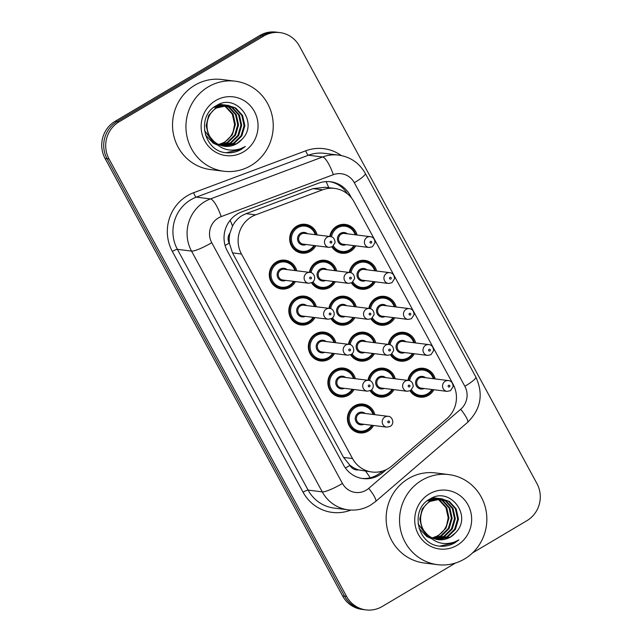 <?xml version="1.0" encoding="UTF-8"?>
<svg xmlns="http://www.w3.org/2000/svg" width="642" height="642" viewBox="0 0 642 642"><rect width="100%" height="100%" fill="white"/><g stroke="black" fill="none" stroke-linecap="round" stroke-linejoin="round"><path stroke-width="0.96" d="M349.32 272.473A14.525 13.963 -82.9 0 1 356.254 262.217A14.525 13.963 -82.9 0 1 364.889 260.395A14.525 13.963 -82.9 0 1 376.605 271.004M375.257 281.814A14.525 13.963 -82.9 0 1 369.92 287.391A14.525 13.963 -82.9 0 1 361.286 289.213A14.525 13.963 -82.9 0 1 351.439 282.929M368.853 308.449A14.525 13.963 -82.9 0 1 375.787 298.185A14.525 13.963 -82.9 0 1 384.422 296.363A14.525 13.963 -82.9 0 1 396.138 306.972M394.782 317.782A14.525 13.963 -82.9 0 1 389.453 323.367A14.525 13.963 -82.9 0 1 380.818 325.189A14.525 13.963 -82.9 0 1 370.964 318.897M388.386 344.425A14.525 13.963 -82.9 0 1 395.312 334.161A14.525 13.963 -82.9 0 1 403.954 332.339A14.525 13.963 -82.9 0 1 415.671 342.948M414.315 353.758A14.525 13.963 -82.9 0 1 408.986 359.335A14.525 13.963 -82.9 0 1 400.351 361.157A14.525 13.963 -82.9 0 1 390.497 354.874M407.919 380.393A14.525 13.963 -82.9 0 1 414.844 370.129A14.525 13.963 -82.9 0 1 423.479 368.307A14.525 13.963 -82.9 0 1 435.196 378.924M433.848 389.734A14.525 13.963 -82.9 0 1 428.519 395.312A14.525 13.963 -82.9 0 1 419.884 397.133A14.525 13.963 -82.9 0 1 410.029 390.85M329.787 236.505A14.525 13.963 -82.9 0 1 336.721 226.241A14.525 13.963 -82.9 0 1 345.356 224.419A14.525 13.963 -82.9 0 1 357.072 235.028M355.724 245.838A14.525 13.963 -82.9 0 1 350.388 251.415A14.525 13.963 -82.9 0 1 341.753 253.245A14.525 13.963 -82.9 0 1 331.906 246.953M309.404 272.368A14.525 13.963 -82.9 0 1 316.329 262.113A14.525 13.963 -82.9 0 1 324.972 260.283A14.525 13.963 -82.9 0 1 336.689 270.9M335.333 281.71A14.525 13.963 -82.9 0 1 330.004 287.287A14.525 13.963 -82.9 0 1 321.369 289.109A14.525 13.963 -82.9 0 1 311.514 282.825M328.937 308.345A14.525 13.963 -82.9 0 1 335.862 298.081A14.525 13.963 -82.9 0 1 344.497 296.259A14.525 13.963 -82.9 0 1 356.214 306.868M354.865 317.678A14.525 13.963 -82.9 0 1 349.537 323.263A14.525 13.963 -82.9 0 1 340.902 325.085A14.525 13.963 -82.9 0 1 331.047 318.793M348.462 344.321A14.525 13.963 -82.9 0 1 355.395 334.057A14.525 13.963 -82.9 0 1 364.03 332.235A14.525 13.963 -82.9 0 1 375.747 342.844M374.398 353.654A14.525 13.963 -82.9 0 1 369.07 359.231A14.525 13.963 -82.9 0 1 360.435 361.053A14.525 13.963 -82.9 0 1 350.58 354.769M367.994 380.289A14.525 13.963 -82.9 0 1 374.928 370.025A14.525 13.963 -82.9 0 1 383.563 368.203A14.525 13.963 -82.9 0 1 395.279 378.82M393.931 389.622A14.525 13.963 -82.9 0 1 388.603 395.207A14.525 13.963 -82.9 0 1 379.96 397.029A14.525 13.963 -82.9 0 1 370.113 390.737M315.8 245.734A14.525 13.963 -82.9 0 1 310.471 251.311A14.525 13.963 -82.9 0 1 301.836 253.133A14.525 13.963 -82.9 0 1 289.919 241.617A14.525 13.963 -82.9 0 1 296.805 226.136A14.525 13.963 -82.9 0 1 305.44 224.315A14.525 13.963 -82.9 0 1 317.156 234.924M314.949 317.573A14.525 13.963 -82.9 0 1 309.613 323.151A14.525 13.963 -82.9 0 1 300.978 324.98A14.525 13.963 -82.9 0 1 289.069 313.457A14.525 13.963 -82.9 0 1 295.946 297.976A14.525 13.963 -82.9 0 1 304.581 296.155A14.525 13.963 -82.9 0 1 316.297 306.764M334.482 353.549A14.525 13.963 -82.9 0 1 329.145 359.127A14.525 13.963 -82.9 0 1 320.51 360.948A14.525 13.963 -82.9 0 1 308.593 349.433A14.525 13.963 -82.9 0 1 315.479 333.952A14.525 13.963 -82.9 0 1 324.114 332.131A14.525 13.963 -82.9 0 1 335.83 342.74M354.015 389.517A14.525 13.963 -82.9 0 1 348.678 395.103A14.525 13.963 -82.9 0 1 340.043 396.925A14.525 13.963 -82.9 0 1 328.126 385.409A14.525 13.963 -82.9 0 1 335.012 369.92A14.525 13.963 -82.9 0 1 343.647 368.099A14.525 13.963 -82.9 0 1 355.363 378.716M373.54 425.494A14.525 13.963 -82.9 0 1 368.211 431.071A14.525 13.963 -82.9 0 1 359.576 432.893A14.525 13.963 -82.9 0 1 347.659 421.377A14.525 13.963 -82.9 0 1 354.545 405.896A14.525 13.963 -82.9 0 1 363.179 404.075A14.525 13.963 -82.9 0 1 374.896 414.684M295.416 281.605A14.525 13.963 -82.9 0 1 290.088 287.183A14.525 13.963 -82.9 0 1 281.445 289.004A14.525 13.963 -82.9 0 1 269.536 277.488A14.525 13.963 -82.9 0 1 276.413 262A14.525 13.963 -82.9 0 1 285.048 260.179A14.525 13.963 -82.9 0 1 296.764 270.796M334.626 188.403A27.229 26.178 97.1 0 0 322.597 189.823L255.652 214.853A27.229 26.178 97.1 0 0 251.495 216.844A27.229 26.178 97.1 0 0 241.464 253.999L352.522 458.54A27.229 26.178 97.1 0 0 371.991 472.014A27.229 26.178 97.1 0 0 391.957 465.891L446.848 418.664A27.229 26.178 97.1 0 0 453.1 384.229L354.095 201.877A27.229 26.178 97.1 0 0 334.626 188.403L325.358 187.247L313.039 188.636L246.095 213.658L241.978 215.656C237.901 218.208 234.755 221.675 232.524 226.072L229.94 233.086A9.076 8.723 97.1 0 0 229.226 243.085A27.229 4.486 151.5 0 1 225.085 245.461M358.517 469.904A27.229 26.178 -82.9 0 1 349.713 464.993L349.938 465.41A9.076 8.723 97.1 0 0 358.517 469.904L371.991 472.014M229.226 243.085L229.451 243.503A27.229 26.178 -82.9 0 1 229.94 233.086M229.451 243.503L232.508 252.876L343.566 457.425L349.713 464.993M455.547 563.002L382.231 606.481A27.229 26.178 -82.9 0 1 366.036 609.9L364.046 609.651A27.229 26.178 -82.9 0 1 344.585 596.177L107.053 158.71A27.229 26.178 -82.9 0 1 117.085 121.563L261.759 35.767A27.229 26.178 -82.9 0 1 277.954 32.349A27.229 26.178 -82.9 0 0 261.759 35.767L117.085 121.563A27.229 26.178 -82.9 0 0 107.053 158.71L344.585 596.177A27.229 26.178 -82.9 0 0 364.046 609.651L362.064 609.402A27.229 26.178 -82.9 0 1 342.595 595.928L105.071 158.462A27.229 26.178 -82.9 0 1 115.095 121.314L259.769 35.519A27.229 26.178 -82.9 0 1 275.964 32.1L279.936 32.598A27.229 26.178 -82.9 0 1 299.405 46.072L536.929 483.538A27.229 26.178 -82.9 0 1 526.905 520.686L472.488 552.955M351.583 198.057L350.042 195.232A27.229 26.178 97.1 0 0 330.582 181.758A27.229 26.178 97.1 0 0 318.544 183.187L241.569 211.964A27.229 26.178 97.1 0 0 237.404 213.955A27.229 26.178 97.1 0 0 227.38 251.11L343.574 465.113A27.229 26.178 97.1 0 0 363.043 478.587A27.229 26.178 97.1 0 0 383.001 472.456L386.323 469.599M366.036 609.9A27.229 26.178 -82.9 0 1 346.568 596.426L109.044 158.959A27.229 26.178 -82.9 0 1 119.067 121.811L263.742 36.016A27.229 26.178 -82.9 0 1 279.936 32.598M382.191 471.196L381.019 472.207A27.229 26.178 -82.9 0 1 362.048 478.442M329.587 181.654A27.229 26.178 -82.9 0 1 347.394 193.836M250.95 165.564A45.381 43.624 -82.9 0 1 223.962 171.254A45.381 43.624 -82.9 0 1 186.734 135.261A45.381 43.624 -82.9 0 1 208.233 86.879A45.381 43.624 -82.9 0 1 235.221 81.189A45.381 43.624 -82.9 0 1 272.449 117.173A45.381 43.624 -82.9 0 1 250.95 165.564M223.962 171.254L210.56 169.584A45.381 43.624 -82.9 0 1 173.324 133.592A45.381 43.624 -82.9 0 1 194.823 85.201A45.381 43.624 -82.9 0 1 221.811 79.512L235.221 81.189M222.782 145.959L233.455 143.286L241.031 135.831L244.064 125.615L241.801 115.391L234.932 107.896L227.99 105.344M223.167 146.047L234.25 143.383L241.825 135.927L244.851 125.712L242.588 115.488L235.718 107.992L227.597 105.296L215.72 107.904L208.674 115.424L206.17 125.704L208.514 135.181L214.901 142.612M228.383 105.392L216.506 108.008C205.568 114.292 203.434 131.955 213.513 140.911A20.52 19.725 -82.9 0 0 224.564 146.272A20.52 19.725 -82.9 0 0 236.77 143.696A20.52 19.725 -82.9 0 0 241.657 139.619C259.601 122.823 236.36 92.745 216.803 105.384C195.858 115.504 203.402 151.376 226.385 152.772C231.73 153.197 236.738 152.05 241.408 149.321L245.324 146.472L240.838 148.631C230.061 152.082 220.952 149.514 213.513 140.911M221.257 145.549L230.301 142.893L237.877 135.438L240.91 125.222L238.647 114.99L231.778 107.503L226.401 105.256M226.016 105.168L224.836 104.951M226.409 105.184L224.443 104.895L215.913 105.89M221.634 145.67L231.096 142.989L238.672 135.534L241.697 125.318L239.434 115.095L232.565 107.599L226.803 105.264M225.23 104.999L213.714 107.399M219.741 145.012L227.156 142.492L234.731 135.045L237.757 124.829L235.494 114.597L228.624 107.11L224.796 105.304M224.411 105.176L223.247 104.863M222.862 104.774L221.683 104.558M223.255 104.79L218.938 104.365M220.118 145.156L227.942 142.596L235.518 135.141L238.543 124.925L236.288 114.701L229.411 107.206L225.198 105.28M224.812 105.16L223.649 104.871M222.076 104.606L218.601 104.51M223.167 105.505L225.47 106.716L232.34 114.204L234.603 124.436L233.158 131.433A20.52 19.725 -82.9 0 1 224.355 142.147A20.52 19.725 -82.9 0 1 218.489 144.442M222.79 105.336L221.642 104.911M221.257 104.782L220.094 104.469M219.708 104.373L219.179 104.269M218.625 144.506L224.788 142.203L232.364 134.748L235.389 124.532L233.134 114.308L226.257 106.813L223.577 105.44M223.199 105.288L222.044 104.887M221.659 104.766L220.495 104.477M220.102 104.397L219.235 104.253M224.331 146.24L236.609 143.68L241.657 139.619M205.44 134.956L213.2 143.166L217.606 145.108M204.461 130.43L213.987 143.262L217.245 144.819M215.664 100.569A29.596 28.449 -82.9 0 1 254.417 111.499A29.596 28.449 -82.9 0 1 243.519 151.873A29.596 28.449 -82.9 0 1 204.766 140.943A29.596 28.449 -82.9 0 1 215.664 100.569M226.112 152.732L241.32 149.305L245.324 146.472M464.551 558.965A45.381 43.624 -82.9 0 1 437.563 564.663A45.381 43.624 -82.9 0 1 400.335 528.671A45.381 43.624 -82.9 0 1 421.834 480.288A45.381 43.624 -82.9 0 1 448.822 474.59A45.381 43.624 -82.9 0 1 486.058 510.583A45.381 43.624 -82.9 0 1 464.551 558.965M437.563 564.663L424.161 562.986A45.381 43.624 -82.9 0 1 386.925 526.994A45.381 43.624 -82.9 0 1 408.424 478.611A45.381 43.624 -82.9 0 1 435.412 472.913L448.822 474.59M436.383 539.368L447.057 536.688L454.632 529.233L457.666 519.025L455.403 508.793L448.533 501.298L441.592 498.754M436.769 539.449L447.851 536.784L455.427 529.337L458.452 519.121L456.189 508.889L449.32 501.402L441.198 498.698L429.321 501.314L422.276 508.833L419.772 519.113L422.115 528.591L428.503 536.014M441.985 498.794L430.108 501.41C419.17 507.694 417.035 525.365 427.115 534.321A20.52 19.725 -82.9 0 0 438.165 539.673A20.52 19.725 -82.9 0 0 450.371 537.105A20.52 19.725 -82.9 0 0 455.258 533.029C473.202 516.232 449.962 486.154 430.405 498.786C409.46 508.905 417.003 544.777 439.987 546.173C445.331 546.607 450.339 545.451 455.009 542.723L458.926 539.882L454.44 542.033C443.662 545.491 434.554 542.915 427.115 534.321M434.859 538.959L443.911 536.295L451.478 528.839L454.512 518.624L452.249 508.4L445.379 500.904L440.003 498.657M439.618 498.569L438.438 498.361M440.011 498.585L438.045 498.304L429.514 499.291M435.236 539.071L444.697 536.391L452.273 528.936L455.298 518.728L453.035 508.496L446.166 501.001L440.404 498.665M438.831 498.401L427.315 500.8M433.342 538.413L440.757 535.901L448.333 528.446L451.358 518.23L449.095 508.007L442.226 500.511L438.398 498.706M438.013 498.585L436.849 498.264M436.464 498.176L435.284 497.959M436.857 498.192L432.548 497.775M433.719 538.566L441.544 535.998L449.119 528.543L452.145 518.335L449.89 508.103L443.012 500.608L438.799 498.682M438.414 498.569L437.25 498.272M435.685 498.007L432.202 497.911M436.769 498.906L439.072 500.118L445.941 507.613L448.204 517.837L446.76 524.835A20.52 19.725 -82.9 0 1 437.956 535.548A20.52 19.725 -82.9 0 1 432.09 537.852M436.391 498.746L435.244 498.312M434.859 498.192L433.695 497.871M433.31 497.783L432.78 497.678M432.226 537.916L438.39 535.605L445.965 528.149L448.991 517.942L446.736 507.71L439.858 500.214L437.178 498.842M436.801 498.69L435.645 498.288M435.26 498.176L434.096 497.879M433.703 497.799L432.836 497.654M437.932 539.649L450.211 537.081L455.258 533.029M419.041 528.358L426.802 536.568L431.207 538.518M418.062 523.832L427.588 536.672L430.846 538.229M429.265 493.971A29.596 28.449 -82.9 0 1 468.018 504.901A29.596 28.449 -82.9 0 1 457.12 545.283A29.596 28.449 -82.9 0 1 418.367 534.353A29.596 28.449 -82.9 0 1 429.265 493.971M439.714 546.141L454.921 542.715L458.926 539.882M246.095 213.658L255.652 214.853M370.153 477.817A27.229 5.144 -130.7 0 0 365.667 471.228M328.76 187.673A27.229 6.709 -110.5 0 0 326.072 181.606M232.524 226.072A27.229 6.709 -110.5 0 0 230.133 220.302M349.938 465.41A27.229 4.486 151.5 0 1 345.388 468.002M232.508 252.876L241.464 253.999M313.039 188.636L322.597 189.823M343.566 457.425L352.522 458.54M342.595 595.928L346.568 596.426M105.071 158.462L109.044 158.959M115.095 121.314L119.067 121.811M259.769 35.519L263.742 36.016M218.424 217.927A18.153 17.454 97.1 0 0 211.74 242.692L342.459 483.458A18.153 17.454 97.1 0 0 366.237 490.167A18.153 17.454 97.1 0 0 368.749 488.353L460.691 409.259A18.153 17.454 97.1 0 0 464.856 386.299L354.32 182.713A18.153 17.454 97.1 0 0 333.326 174.68L221.193 216.595A18.153 17.454 97.1 0 0 218.424 217.927M342.459 483.458A18.153 2.993 -28.5 0 1 322.268 491.868L191.541 251.102A36.305 34.901 -82.9 0 1 204.91 201.572A36.305 34.901 -82.9 0 1 210.464 198.916L196.308 197.142A36.305 34.901 97.1 0 0 190.762 199.806A36.305 34.901 97.1 0 0 177.393 249.337L308.112 490.103A36.305 34.901 97.1 0 0 334.073 508.071L348.221 509.836A36.305 34.901 -82.9 0 1 322.268 491.868L308.112 490.103A4.542 0.746 151.5 0 0 303.064 492.205L172.345 251.439A4.542 0.746 151.5 0 1 177.393 249.337L191.541 251.102A18.153 2.993 -28.5 0 0 211.74 242.692M348.221 509.836C356.158 510.751 363.597 509.194 370.53 505.158L375.626 501.498A18.153 3.435 -130.7 0 0 368.749 488.353M172.345 251.439A40.847 39.266 -82.9 0 1 187.384 195.714A40.847 39.266 -82.9 0 1 193.627 192.72L305.752 150.806A40.847 39.266 -82.9 0 1 341.263 155.533M350.877 510.061A40.847 39.266 -82.9 0 1 303.064 492.205M221.193 216.595A18.153 4.47 -110.5 0 0 210.464 198.916L322.589 156.993L308.433 155.228L196.308 197.142A4.542 1.115 69.5 0 1 193.627 192.72M333.326 174.68A18.153 4.47 -110.5 0 0 322.589 156.993A36.305 34.901 -82.9 0 1 338.631 155.099L324.475 153.334A36.305 34.901 97.1 0 0 308.433 155.228A4.542 1.115 69.5 0 1 305.752 150.806M375.626 501.498L467.561 422.396A18.153 3.435 -130.7 0 0 460.691 409.259M464.856 386.299A18.153 2.993 -28.5 0 0 475.85 377.014L365.306 173.436C359.327 162.996 350.436 156.889 338.631 155.099M354.32 182.713A18.153 2.993 -28.5 0 0 365.306 173.436M348.839 195.088L350.042 195.232M381.019 472.207L383.001 472.456M289.406 286.364A13.618 13.089 -82.9 0 1 281.316 288.073A13.618 13.089 -82.9 0 1 270.146 277.272A13.618 13.089 -82.9 0 1 276.59 262.763A13.618 13.089 -82.9 0 1 284.687 261.053A13.618 13.089 -82.9 0 1 295.577 270.643M294.229 281.453A13.618 13.089 -82.9 0 1 289.47 286.332M294.879 270.555A12.712 12.214 97.1 0 0 277.272 263.581A12.712 12.214 97.1 0 0 272.585 280.915A12.712 12.214 97.1 0 0 289.229 285.61A12.712 12.214 97.1 0 0 293.522 281.365M285.698 280.385A6.356 6.107 -82.9 0 1 277.777 277.472A6.356 6.107 -82.9 0 1 287.046 269.576M308.642 283.25L312.06 282.536C317.14 279.575 313.898 272.152 309.99 272.449L284.173 269.223A5.449 5.232 97.1 0 0 278.355 275.707A5.449 5.232 97.1 0 0 282.825 280.024L308.642 283.25A5.449 5.232 -82.9 0 1 306.756 273.131A5.449 5.232 -82.9 0 1 309.99 272.449A13.618 13.089 -82.9 0 1 316.514 262.867A13.618 13.089 -82.9 0 1 324.611 261.158A13.618 13.089 -82.9 0 1 335.501 270.747M310.985 278.788A0.907 0.875 97.1 0 0 311.322 277.553A0.907 0.875 97.1 0 0 310.134 277.216A0.907 0.875 97.1 0 0 309.797 278.459A0.907 0.875 97.1 0 0 310.985 278.788M309.797 250.492A13.618 13.089 -82.9 0 1 301.7 252.202A13.618 13.089 -82.9 0 1 290.529 241.408A13.618 13.089 -82.9 0 1 296.981 226.891A13.618 13.089 -82.9 0 1 305.078 225.182A13.618 13.089 -82.9 0 1 315.968 234.779L313.168 229.523L305.078 225.182L300.504 224.612M315.262 234.691A12.712 12.214 97.1 0 0 297.655 227.709A12.712 12.214 97.1 0 0 292.977 245.043A12.712 12.214 97.1 0 0 309.621 249.738A12.712 12.214 97.1 0 0 313.914 245.501M306.082 244.522A6.356 6.107 -82.9 0 1 298.161 241.609A6.356 6.107 -82.9 0 1 307.43 233.712M329.033 247.387L332.444 246.672L335.068 242.668C334.859 238.96 333.294 236.93 330.381 236.577L304.557 233.351A5.449 5.232 97.1 0 0 298.739 239.843A5.449 5.232 97.1 0 0 303.209 244.161L329.033 247.387A5.449 5.232 -82.9 0 1 327.139 237.259A5.449 5.232 -82.9 0 1 330.381 236.577A13.618 13.089 -82.9 0 1 336.898 226.995A13.618 13.089 -82.9 0 1 344.995 225.286A13.618 13.089 -82.9 0 1 355.885 234.884M330.518 241.352A0.907 0.875 97.1 0 0 330.181 242.588A0.907 0.875 97.1 0 0 331.376 242.925A0.907 0.875 97.1 0 0 331.705 241.689A0.907 0.875 97.1 0 0 330.518 241.352M314.612 245.589A13.618 13.089 -82.9 0 1 309.853 250.46M349.713 250.605A13.618 13.089 -82.9 0 1 341.616 252.306A13.618 13.089 -82.9 0 1 332.524 246.624M355.178 234.795A12.712 12.214 97.1 0 0 337.572 227.814A12.712 12.214 97.1 0 0 331.505 236.842M333.383 245.974A12.712 12.214 97.1 0 0 349.537 249.842A12.712 12.214 97.1 0 0 353.83 245.605M345.998 244.626A6.356 6.107 -82.9 0 1 338.085 241.713A6.356 6.107 -82.9 0 1 347.354 233.816M344.481 233.455A5.449 5.232 97.1 0 0 338.663 239.947A5.449 5.232 97.1 0 0 343.125 244.265L368.949 247.491A5.449 5.232 -82.9 0 1 367.063 237.363A5.449 5.232 -82.9 0 1 370.298 236.681L344.481 233.455M370.434 241.456A0.907 0.875 97.1 0 0 370.105 242.692A0.907 0.875 97.1 0 0 371.293 243.029A0.907 0.875 97.1 0 0 371.63 241.793A0.907 0.875 97.1 0 0 370.434 241.456M354.536 245.693A13.618 13.089 -82.9 0 1 349.77 250.565L354.569 245.693M308.938 322.34A13.618 13.089 -82.9 0 1 300.841 324.041A13.618 13.089 -82.9 0 1 289.678 313.248A13.618 13.089 -82.9 0 1 296.123 298.731A13.618 13.089 -82.9 0 1 304.22 297.021A13.618 13.089 -82.9 0 1 315.11 306.619M296.275 323.472L300.841 324.041L308.979 322.332L313.794 317.429A13.618 13.089 -82.9 0 1 309.003 322.3M314.411 306.531A12.712 12.214 97.1 0 0 296.797 299.549A12.712 12.214 97.1 0 0 292.118 316.891A12.712 12.214 97.1 0 0 308.762 321.578A12.712 12.214 97.1 0 0 313.055 317.341M305.231 316.362A6.356 6.107 -82.9 0 1 297.31 313.448A6.356 6.107 -82.9 0 1 306.579 305.552M329.523 308.417L303.706 305.191A5.449 5.232 97.1 0 0 297.888 311.683A5.449 5.232 97.1 0 0 302.358 316L328.174 319.226A5.449 5.232 -82.9 0 1 326.288 309.099A5.449 5.232 -82.9 0 1 329.523 308.417C333.431 308.12 336.665 315.543 331.593 318.512L328.174 319.226M330.518 314.765A0.907 0.875 97.1 0 0 330.855 313.529A0.907 0.875 97.1 0 0 329.667 313.192A0.907 0.875 97.1 0 0 329.33 314.428A0.907 0.875 97.1 0 0 330.518 314.765M328.471 358.308A13.618 13.089 -82.9 0 1 320.374 360.018A13.618 13.089 -82.9 0 1 309.203 349.224A13.618 13.089 -82.9 0 1 315.655 334.707A13.618 13.089 -82.9 0 1 323.753 332.997A13.618 13.089 -82.9 0 1 334.642 342.587M333.294 353.397A13.618 13.089 -82.9 0 1 328.527 358.276M333.936 342.499A12.712 12.214 97.1 0 0 316.329 335.525A12.712 12.214 97.1 0 0 311.651 352.859A12.712 12.214 97.1 0 0 328.295 357.554A12.712 12.214 97.1 0 0 332.588 353.309M324.756 352.33A6.356 6.107 -82.9 0 1 316.843 349.425A6.356 6.107 -82.9 0 1 326.112 341.528M349.055 344.393L323.239 341.167A5.449 5.232 97.1 0 0 317.421 347.651A5.449 5.232 97.1 0 0 321.883 351.976L347.707 355.203A5.449 5.232 -82.9 0 1 345.821 345.075A5.449 5.232 -82.9 0 1 349.055 344.393C352.964 344.096 356.198 351.519 351.126 354.488L347.707 355.203M350.05 350.741A0.907 0.875 97.1 0 0 350.388 349.497A0.907 0.875 97.1 0 0 349.192 349.168A0.907 0.875 97.1 0 0 348.863 350.404A0.907 0.875 97.1 0 0 350.05 350.741M348.004 394.284A13.618 13.089 -82.9 0 1 339.907 395.994A13.618 13.089 -82.9 0 1 328.736 385.192A13.618 13.089 -82.9 0 1 335.188 370.675A13.618 13.089 -82.9 0 1 343.285 368.973A13.618 13.089 -82.9 0 1 354.175 378.563M352.827 389.373A13.618 13.089 -82.9 0 1 348.06 394.244M353.469 378.475A12.712 12.214 97.1 0 0 335.862 371.493A12.712 12.214 97.1 0 0 331.184 388.835A12.712 12.214 97.1 0 0 347.828 393.53A12.712 12.214 97.1 0 0 352.121 389.285M344.289 388.306A6.356 6.107 -82.9 0 1 336.376 385.393A6.356 6.107 -82.9 0 1 345.645 377.496M368.588 380.361L342.772 377.135A5.449 5.232 97.1 0 0 336.946 383.627A5.449 5.232 97.1 0 0 341.416 387.945L367.24 391.171A5.449 5.232 -82.9 0 1 365.346 381.051A5.449 5.232 -82.9 0 1 368.588 380.361C372.488 380.072 375.731 387.495 370.659 390.456L367.24 391.171M369.583 386.709A0.907 0.875 97.1 0 0 369.912 385.473A0.907 0.875 97.1 0 0 368.725 385.136A0.907 0.875 97.1 0 0 368.396 386.372A0.907 0.875 97.1 0 0 369.583 386.709M367.537 430.252A13.618 13.089 -82.9 0 1 359.44 431.962A13.618 13.089 -82.9 0 1 348.269 421.168A13.618 13.089 -82.9 0 1 354.721 406.651A13.618 13.089 -82.9 0 1 362.818 404.942A13.618 13.089 -82.9 0 1 373.708 414.539L371.02 409.411L362.818 404.942L358.244 404.372M372.352 425.341A13.618 13.089 -82.9 0 1 367.593 430.22M373.002 414.451A12.712 12.214 97.1 0 0 355.395 407.469A12.712 12.214 97.1 0 0 350.717 424.803A12.712 12.214 97.1 0 0 367.36 429.498A12.712 12.214 97.1 0 0 371.654 425.261M363.821 424.282A6.356 6.107 -82.9 0 1 355.901 421.369A6.356 6.107 -82.9 0 1 365.17 413.472M388.121 416.337L362.297 413.111A5.449 5.232 97.1 0 0 356.479 419.603A5.449 5.232 97.1 0 0 360.948 423.921L386.773 427.147A5.449 5.232 -82.9 0 1 384.879 417.019A5.449 5.232 -82.9 0 1 388.121 416.337C392.021 416.04 395.263 423.463 390.184 426.432L386.773 427.147M389.116 422.685A0.907 0.875 97.1 0 0 389.445 421.449A0.907 0.875 97.1 0 0 388.258 421.112A0.907 0.875 97.1 0 0 387.92 422.348A0.907 0.875 97.1 0 0 389.116 422.685M316.658 287.608L321.233 288.178L329.362 286.46A13.618 13.089 -82.9 0 1 321.233 288.178A13.618 13.089 -82.9 0 1 312.132 282.496M334.795 270.659A12.712 12.214 97.1 0 0 317.188 263.685A12.712 12.214 97.1 0 0 311.113 272.714M312.991 281.838A12.712 12.214 97.1 0 0 329.145 285.714A12.712 12.214 97.1 0 0 333.447 281.469M325.614 280.49A6.356 6.107 -82.9 0 1 317.694 277.585A6.356 6.107 -82.9 0 1 326.963 269.68M348.558 283.363L351.976 282.649L354.601 278.644C354.392 274.928 352.827 272.898 349.914 272.553L324.09 269.327A5.449 5.232 97.1 0 0 318.272 275.811A5.449 5.232 97.1 0 0 322.741 280.137L348.558 283.363A5.449 5.232 -82.9 0 1 346.672 273.235A5.449 5.232 -82.9 0 1 349.914 272.553A13.618 13.089 -82.9 0 1 356.43 262.971A13.618 13.089 -82.9 0 1 364.528 261.262A13.618 13.089 -82.9 0 1 375.418 270.852M350.05 277.32A0.907 0.875 97.1 0 0 349.713 278.564A0.907 0.875 97.1 0 0 350.901 278.893A0.907 0.875 97.1 0 0 351.238 277.657A0.907 0.875 97.1 0 0 350.05 277.32M329.362 286.46L334.177 281.565A13.618 13.089 -82.9 0 1 329.386 286.436M348.863 322.445A13.618 13.089 -82.9 0 1 340.766 324.154A13.618 13.089 -82.9 0 1 331.665 318.464M329.555 308.425A13.618 13.089 -82.9 0 1 336.047 298.835A13.618 13.089 -82.9 0 1 344.136 297.126A13.618 13.089 -82.9 0 1 355.026 306.724M354.328 306.635A12.712 12.214 97.1 0 0 336.721 299.653A12.712 12.214 97.1 0 0 330.646 308.682M332.524 317.814A12.712 12.214 97.1 0 0 348.678 321.682A12.712 12.214 97.1 0 0 352.98 317.445M345.147 316.466A6.356 6.107 -82.9 0 1 337.227 313.553A6.356 6.107 -82.9 0 1 346.495 305.656M343.622 305.295A5.449 5.232 97.1 0 0 337.804 311.787A5.449 5.232 97.1 0 0 342.274 316.105L368.091 319.331A5.449 5.232 -82.9 0 1 366.205 309.203A5.449 5.232 -82.9 0 1 369.447 308.521L343.622 305.295M369.583 313.296A0.907 0.875 97.1 0 0 369.246 314.532A0.907 0.875 97.1 0 0 370.434 314.869A0.907 0.875 97.1 0 0 370.771 313.633A0.907 0.875 97.1 0 0 369.583 313.296M353.678 317.533A13.618 13.089 -82.9 0 1 348.919 322.404M373.211 353.501A13.618 13.089 -82.9 0 1 368.388 358.413A13.618 13.089 -82.9 0 1 360.298 360.122A13.618 13.089 -82.9 0 1 351.198 354.44M349.079 344.393A13.618 13.089 -82.9 0 1 355.572 334.811A13.618 13.089 -82.9 0 1 363.669 333.102A13.618 13.089 -82.9 0 1 374.559 342.7M373.861 342.611A12.712 12.214 97.1 0 0 356.254 335.63A12.712 12.214 97.1 0 0 350.179 344.658M352.057 353.782A12.712 12.214 97.1 0 0 368.211 357.658A12.712 12.214 97.1 0 0 372.504 353.413M364.68 352.442A6.356 6.107 -82.9 0 1 356.759 349.529A6.356 6.107 -82.9 0 1 366.028 341.632M363.155 341.271A5.449 5.232 97.1 0 0 357.337 347.763A5.449 5.232 97.1 0 0 361.807 352.081L387.624 355.307A5.449 5.232 -82.9 0 1 385.738 345.179A5.449 5.232 -82.9 0 1 388.972 344.497L363.155 341.271M389.116 349.272A0.907 0.875 97.1 0 0 388.779 350.508A0.907 0.875 97.1 0 0 389.967 350.845A0.907 0.875 97.1 0 0 390.304 349.601A0.907 0.875 97.1 0 0 389.116 349.272M356.575 287.712L361.149 288.282L369.286 286.565L374.101 281.669A13.618 13.089 -82.9 0 1 369.246 286.573A13.618 13.089 -82.9 0 1 361.149 288.282A13.618 13.089 -82.9 0 1 352.057 282.6M374.711 270.763A12.712 12.214 97.1 0 0 357.104 263.79A12.712 12.214 97.1 0 0 351.03 272.818M352.915 281.942A12.712 12.214 97.1 0 0 369.07 285.818A12.712 12.214 97.1 0 0 373.363 281.573M365.531 280.594A6.356 6.107 -82.9 0 1 357.618 277.689A6.356 6.107 -82.9 0 1 366.887 269.792M364.014 269.431A5.449 5.232 97.1 0 0 358.196 275.916A5.449 5.232 97.1 0 0 362.658 280.241L388.482 283.467A5.449 5.232 -82.9 0 1 386.588 273.34A5.449 5.232 -82.9 0 1 389.83 272.657L364.014 269.431M389.967 277.424A0.907 0.875 97.1 0 0 389.638 278.668A0.907 0.875 97.1 0 0 390.826 279.005A0.907 0.875 97.1 0 0 391.155 277.761A0.907 0.875 97.1 0 0 389.967 277.424M388.779 322.549A13.618 13.089 -82.9 0 1 380.682 324.258A13.618 13.089 -82.9 0 1 371.582 318.576M369.471 308.529A13.618 13.089 -82.9 0 1 375.963 298.939A13.618 13.089 -82.9 0 1 384.06 297.238A13.618 13.089 -82.9 0 1 394.95 306.828M394.244 306.74A12.712 12.214 97.1 0 0 376.637 299.758A12.712 12.214 97.1 0 0 370.562 308.786M372.448 317.918A12.712 12.214 97.1 0 0 388.603 321.794A12.712 12.214 97.1 0 0 392.896 317.549M385.064 316.57A6.356 6.107 -82.9 0 1 377.143 313.657A6.356 6.107 -82.9 0 1 386.412 305.761M383.539 305.399A5.449 5.232 97.1 0 0 377.721 311.892A5.449 5.232 97.1 0 0 382.191 316.209L408.015 319.435A5.449 5.232 -82.9 0 1 406.121 309.316A5.449 5.232 -82.9 0 1 409.363 308.625L383.539 305.399M409.5 313.4A0.907 0.875 97.1 0 0 409.171 314.636A0.907 0.875 97.1 0 0 410.358 314.973A0.907 0.875 97.1 0 0 410.687 313.737A0.907 0.875 97.1 0 0 409.5 313.4M393.602 317.638A13.618 13.089 -82.9 0 1 388.835 322.509M408.312 358.517A13.618 13.089 -82.9 0 1 400.215 360.226A13.618 13.089 -82.9 0 1 391.114 354.545M389.004 344.497A13.618 13.089 -82.9 0 1 395.496 334.915A13.618 13.089 -82.9 0 1 403.593 333.206A13.618 13.089 -82.9 0 1 414.483 342.804M413.777 342.716A12.712 12.214 97.1 0 0 396.17 335.734A12.712 12.214 97.1 0 0 390.095 344.762M391.973 353.894A12.712 12.214 97.1 0 0 408.127 357.763A12.712 12.214 97.1 0 0 412.429 353.525M404.596 352.546A6.356 6.107 -82.9 0 1 396.676 349.633A6.356 6.107 -82.9 0 1 405.945 341.737M403.072 341.375A5.449 5.232 97.1 0 0 397.254 347.868A5.449 5.232 97.1 0 0 401.723 352.185L427.54 355.411A5.449 5.232 -82.9 0 1 425.654 345.284A5.449 5.232 -82.9 0 1 428.896 344.602L403.072 341.375M429.033 349.376A0.907 0.875 97.1 0 0 428.696 350.612A0.907 0.875 97.1 0 0 429.883 350.949A0.907 0.875 97.1 0 0 430.22 349.705A0.907 0.875 97.1 0 0 429.033 349.376M413.127 353.606A13.618 13.089 -82.9 0 1 408.368 358.485M432.66 389.582A13.618 13.089 -82.9 0 1 427.845 394.493A13.618 13.089 -82.9 0 1 419.748 396.202A13.618 13.089 -82.9 0 1 410.647 390.521M408.537 380.473A13.618 13.089 -82.9 0 1 415.029 370.891A13.618 13.089 -82.9 0 1 423.118 369.182A13.618 13.089 -82.9 0 1 434.016 378.772L431.215 373.516L423.118 369.182L418.552 368.612M433.31 378.684A12.712 12.214 97.1 0 0 415.703 371.71A12.712 12.214 97.1 0 0 409.628 380.738M411.506 389.863A12.712 12.214 97.1 0 0 427.66 393.739A12.712 12.214 97.1 0 0 431.962 389.493M424.129 388.514A6.356 6.107 -82.9 0 1 416.209 385.601A6.356 6.107 -82.9 0 1 425.477 377.705M422.605 377.352A5.449 5.232 97.1 0 0 416.786 383.836A5.449 5.232 97.1 0 0 421.256 388.153L447.073 391.379A5.449 5.232 -82.9 0 1 445.187 381.26A5.449 5.232 -82.9 0 1 448.429 380.578L422.605 377.352M448.565 385.344A0.907 0.875 97.1 0 0 448.228 386.588A0.907 0.875 97.1 0 0 449.416 386.917A0.907 0.875 97.1 0 0 449.753 385.682A0.907 0.875 97.1 0 0 448.565 385.344M392.743 389.477A13.618 13.089 -82.9 0 1 387.92 394.389A13.618 13.089 -82.9 0 1 379.823 396.098A13.618 13.089 -82.9 0 1 370.731 390.416M368.612 380.369A13.618 13.089 -82.9 0 1 375.105 370.787A13.618 13.089 -82.9 0 1 383.202 369.078A13.618 13.089 -82.9 0 1 394.092 378.668L391.291 373.411L383.202 369.078L378.628 368.5M393.394 378.579A12.712 12.214 97.1 0 0 375.779 371.598A12.712 12.214 97.1 0 0 369.712 380.626M371.59 389.758A12.712 12.214 97.1 0 0 387.744 393.634A12.712 12.214 97.1 0 0 392.037 389.389M384.213 388.41A6.356 6.107 -82.9 0 1 376.292 385.497A6.356 6.107 -82.9 0 1 385.561 377.6M382.688 377.247A5.449 5.232 97.1 0 0 376.87 383.731A5.449 5.232 97.1 0 0 381.34 388.049L407.156 391.275A5.449 5.232 -82.9 0 1 405.271 381.155A5.449 5.232 -82.9 0 1 408.505 380.473L382.688 377.247M408.649 385.24A0.907 0.875 97.1 0 0 408.312 386.484A0.907 0.875 97.1 0 0 409.5 386.813A0.907 0.875 97.1 0 0 409.837 385.577A0.907 0.875 97.1 0 0 408.649 385.24M467.561 422.396C480.898 409.219 483.659 394.092 475.85 377.014M280.113 260.483L284.687 261.053L292.888 265.515L295.609 270.651M294.261 281.461L289.446 286.356L281.316 288.073L276.742 287.504M297.126 251.632L301.7 252.202L309.829 250.492L314.644 245.589M337.05 251.736L341.616 252.306L349.754 250.597M368.949 247.491L372.368 246.777L374.992 242.772C374.776 239.065 373.211 237.034 370.298 236.681M355.917 234.884L353.084 229.627L344.995 225.286L340.421 224.716M299.645 296.452L304.22 297.021L312.421 301.491L315.142 306.619M319.178 332.428L323.753 332.997L331.954 337.467L334.675 342.595M333.326 353.405L328.511 358.3L320.374 360.018L315.808 359.448M338.711 368.396L343.285 368.973L351.487 373.435L354.207 378.571M352.859 389.373L348.036 394.276L339.907 395.994L335.333 395.424M372.384 425.349L367.569 430.252L359.44 431.962L354.865 431.392M335.533 270.755L332.7 265.491L324.611 261.158L320.037 260.588M336.191 323.576L340.766 324.154L348.895 322.436L353.71 317.533M368.091 319.331L371.509 318.617L374.134 314.612C373.925 310.905 372.36 308.874 369.447 308.521M355.058 306.724L352.233 301.467L344.136 297.126L339.57 296.556M355.724 359.552L360.298 360.122L368.428 358.413L373.243 353.509M387.624 355.307L391.042 354.593L393.666 350.588C393.45 346.881 391.893 344.85 388.972 344.497M374.591 342.7L371.766 337.443L363.669 333.102L359.103 332.532M388.482 283.467L391.901 282.753L394.525 278.748C394.308 275.041 392.743 273.002 389.83 272.657M375.45 270.86L372.617 265.595L364.528 261.262L359.953 260.692M376.108 323.68L380.682 324.258L388.811 322.541L393.634 317.638M408.015 319.435L411.426 318.721L414.058 314.724C413.841 311.009 412.276 308.979 409.363 308.625M394.982 306.828L392.15 301.571L384.06 297.238L379.486 296.66M395.641 359.656L400.215 360.226L408.344 358.517L413.159 353.614M427.54 355.411L430.959 354.697L433.583 350.692C433.374 346.985 431.809 344.955 428.896 344.602M414.515 342.804L411.683 337.548L403.593 333.206L399.019 332.636M415.173 395.632L419.748 396.202L427.877 394.485L432.692 389.59M447.073 391.379L450.491 390.673L453.116 386.669C452.907 382.953 451.342 380.923 448.429 380.578M375.257 395.528L379.823 396.098L387.961 394.381L392.776 389.477M407.156 391.275L410.575 390.561L413.199 386.564C412.983 382.849 411.418 380.818 408.505 380.473"/></g></svg>
